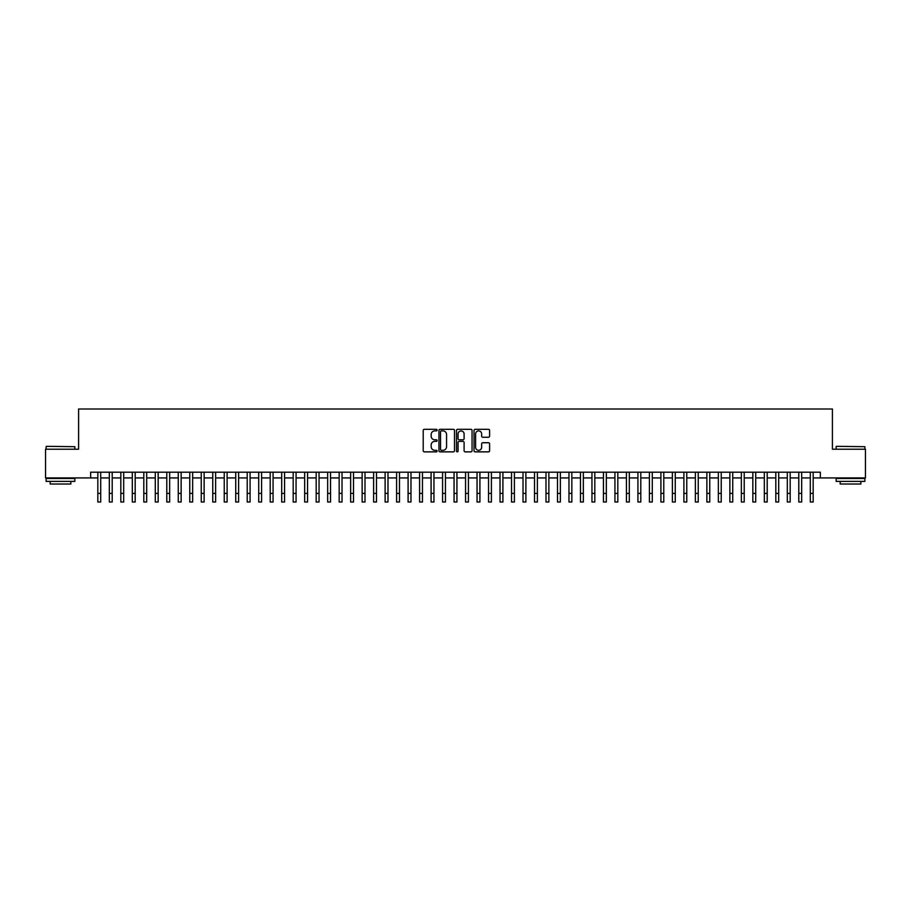 <?xml version="1.0" encoding="UTF-8"?>
<svg xmlns="http://www.w3.org/2000/svg" width="911" height="911" viewBox="0 0 911 911"><rect width="100%" height="100%" fill="white"/><g stroke="black" fill="none" stroke-linecap="round" stroke-linejoin="round"><path stroke-width="1.37" d="M437.109 430.106A0.786 0.786 0 0 0 436.323 429.309L424.344 429.309A1.127 1.127 0 0 0 423.216 430.436L423.216 450.74A1.127 1.127 0 0 0 424.344 451.867L436.323 451.867A0.786 0.786 0 0 0 437.109 451.082A0.786 0.786 0 0 0 436.323 450.296L434.775 450.296A3.61 3.61 0 0 1 431.165 446.686L431.165 444.989A3.61 3.61 0 0 1 434.775 441.38L436.323 441.38A0.786 0.786 0 0 0 437.109 440.594A0.786 0.786 0 0 0 436.323 439.797L434.775 439.797A3.61 3.61 0 0 1 431.165 436.187L431.165 434.501A3.61 3.61 0 0 1 434.775 430.892L436.323 430.892A0.786 0.786 0 0 0 437.109 430.106M488.467 437.257A1.127 1.127 0 0 0 489.594 436.13L489.594 430.436A1.127 1.127 0 0 0 488.467 429.309L475.155 429.309A1.127 1.127 0 0 0 474.027 430.436L474.027 450.74A1.127 1.127 0 0 0 475.155 451.867L488.467 451.867A1.127 1.127 0 0 0 489.594 450.74L489.594 443.862A1.127 1.127 0 0 0 488.467 442.735L482.773 442.735A1.127 1.127 0 0 0 481.646 443.862L481.646 447.278A3.018 3.018 0 0 1 478.628 450.296A3.018 3.018 0 0 1 475.61 447.278L475.61 433.909A3.018 3.018 0 0 1 478.628 430.892A3.018 3.018 0 0 1 481.646 433.909L481.646 436.13A1.127 1.127 0 0 0 482.773 437.257L488.467 437.257M90.656 477.933L45.55 477.933L45.55 449.214L78.585 449.214L78.585 408.993L832.415 408.993L832.415 449.214L865.45 449.214L865.45 477.933L820.344 477.933L820.344 472.194L90.656 472.194L90.656 477.933L97.83 477.933M454.509 430.436A1.127 1.127 0 0 0 453.382 429.309L440.07 429.309A1.127 1.127 0 0 0 438.943 430.436L438.943 450.74A1.127 1.127 0 0 0 440.07 451.867L453.382 451.867A1.127 1.127 0 0 0 454.509 450.74L454.509 430.436M457.618 429.309L470.93 429.309A1.127 1.127 0 0 1 472.057 430.436L472.057 450.74A1.127 1.127 0 0 1 470.93 451.867L465.225 451.867A1.127 1.127 0 0 1 464.098 450.74L464.098 442.507A1.127 1.127 0 0 0 462.97 441.38L459.19 441.38A1.127 1.127 0 0 0 458.062 442.507L458.062 451.082A0.786 0.786 0 0 1 457.276 451.867A0.786 0.786 0 0 1 456.491 451.082L456.491 430.436A1.127 1.127 0 0 1 457.618 429.309M100.711 477.933L109.331 477.933M112.201 477.933L120.821 477.933M123.691 477.933L132.311 477.933M135.181 477.933L143.801 477.933M146.671 477.933L155.291 477.933M158.161 477.933L166.781 477.933M169.651 477.933L178.271 477.933M181.141 477.933L189.761 477.933M192.642 477.933L201.251 477.933M204.132 477.933L212.753 477.933M215.622 477.933L224.243 477.933M227.112 477.933L235.733 477.933M238.602 477.933L247.223 477.933M250.092 477.933L258.713 477.933M261.582 477.933L270.203 477.933M273.072 477.933L281.693 477.933M284.562 477.933L293.183 477.933M296.064 477.933L304.673 477.933M307.554 477.933L316.174 477.933M319.044 477.933L327.664 477.933M330.534 477.933L339.154 477.933M342.024 477.933L350.644 477.933M353.514 477.933L362.134 477.933M365.004 477.933L373.624 477.933M376.494 477.933L385.114 477.933M387.984 477.933L396.604 477.933M399.485 477.933L408.094 477.933M410.975 477.933L419.595 477.933M422.465 477.933L431.085 477.933M433.955 477.933L442.575 477.933M445.445 477.933L454.065 477.933M456.935 477.933L465.555 477.933M468.425 477.933L477.045 477.933M479.915 477.933L488.535 477.933M491.405 477.933L500.025 477.933M502.906 477.933L511.515 477.933M514.396 477.933L523.016 477.933M525.886 477.933L534.506 477.933M537.376 477.933L545.996 477.933M548.866 477.933L557.486 477.933M560.356 477.933L568.976 477.933M571.846 477.933L580.466 477.933M583.336 477.933L591.956 477.933M594.826 477.933L603.446 477.933M606.327 477.933L614.936 477.933M617.817 477.933L626.438 477.933M629.307 477.933L637.928 477.933M640.797 477.933L649.418 477.933M652.287 477.933L660.908 477.933M663.777 477.933L672.398 477.933M675.267 477.933L683.888 477.933M686.757 477.933L695.378 477.933M698.247 477.933L706.868 477.933M709.749 477.933L718.358 477.933M721.239 477.933L729.859 477.933M732.729 477.933L741.349 477.933M744.219 477.933L752.839 477.933M755.709 477.933L764.329 477.933M767.199 477.933L775.819 477.933M778.689 477.933L787.309 477.933M790.179 477.933L798.799 477.933M801.669 477.933L810.289 477.933M813.17 477.933L820.344 477.933M441.311 430.892A0.786 0.786 0 0 0 440.525 431.677L440.525 449.499A0.786 0.786 0 0 0 441.311 450.296L442.951 450.296A3.61 3.61 0 0 0 446.561 446.686L446.561 434.501A3.61 3.61 0 0 0 442.951 430.892L441.311 430.892M464.098 433.966A3.018 3.018 0 0 0 461.08 430.949A3.018 3.018 0 0 0 458.062 433.966L458.062 438.669A1.127 1.127 0 0 0 459.19 439.797L462.97 439.797A1.127 1.127 0 0 0 464.098 438.669L464.098 433.966M97.83 493.398L100.711 493.398L100.711 502.007L97.83 502.007L97.83 472.194M100.711 493.398L100.711 472.194M46.472 446.333L74.85 446.686L46.472 446.333M60.49 481.384L46.119 481.384L46.119 478.514L74.85 478.514L74.85 481.384L60.49 481.384M70.83 481.384L70.83 484.026L50.151 484.026L50.151 481.384M836.492 446.333L864.881 446.686L836.492 446.333M850.51 481.384L836.15 481.384L836.15 478.514L864.881 478.514L864.881 481.384L850.51 481.384M860.849 481.384L860.849 484.026L840.17 484.026L840.17 481.384M109.331 493.398L112.201 493.398L112.201 502.007L109.331 502.007L109.331 472.194M112.201 493.398L112.201 472.194M120.821 493.398L123.691 493.398L123.691 502.007L120.821 502.007L120.821 472.194M123.691 493.398L123.691 472.194M132.311 493.398L135.181 493.398L135.181 502.007L132.311 502.007L132.311 472.194M135.181 493.398L135.181 472.194M143.801 493.398L146.671 493.398L146.671 502.007L143.801 502.007L143.801 472.194M146.671 493.398L146.671 472.194M155.291 493.398L158.161 493.398L158.161 502.007L155.291 502.007L155.291 472.194M158.161 493.398L158.161 472.194M166.781 493.398L169.651 493.398L169.651 502.007L166.781 502.007L166.781 472.194M169.651 493.398L169.651 472.194M178.271 493.398L181.141 493.398L181.141 502.007L178.271 502.007L178.271 472.194M181.141 493.398L181.141 472.194M189.761 493.398L192.642 493.398L192.642 502.007L189.761 502.007L189.761 472.194M192.642 493.398L192.642 472.194M201.251 493.398L204.132 493.398L204.132 502.007L201.251 502.007L201.251 472.194M204.132 493.398L204.132 472.194M212.753 493.398L215.622 493.398L215.622 502.007L212.753 502.007L212.753 472.194M215.622 493.398L215.622 472.194M224.243 493.398L227.112 493.398L227.112 502.007L224.243 502.007L224.243 472.194M227.112 493.398L227.112 472.194M235.733 493.398L238.602 493.398L238.602 502.007L235.733 502.007L235.733 472.194M238.602 493.398L238.602 472.194M247.223 493.398L250.092 493.398L250.092 502.007L247.223 502.007L247.223 472.194M250.092 493.398L250.092 472.194M258.713 493.398L261.582 493.398L261.582 502.007L258.713 502.007L258.713 472.194M261.582 493.398L261.582 472.194M270.203 493.398L273.072 493.398L273.072 502.007L270.203 502.007L270.203 472.194M273.072 493.398L273.072 472.194M281.693 493.398L284.562 493.398L284.562 502.007L281.693 502.007L281.693 472.194M284.562 493.398L284.562 472.194M293.183 493.398L296.064 493.398L296.064 502.007L293.183 502.007L293.183 472.194M296.064 493.398L296.064 472.194M304.673 493.398L307.554 493.398L307.554 502.007L304.673 502.007L304.673 472.194M307.554 493.398L307.554 472.194M316.174 493.398L319.044 493.398L319.044 502.007L316.174 502.007L316.174 472.194M319.044 493.398L319.044 472.194M327.664 493.398L330.534 493.398L330.534 502.007L327.664 502.007L327.664 472.194M330.534 493.398L330.534 472.194M339.154 493.398L342.024 493.398L342.024 502.007L339.154 502.007L339.154 472.194M342.024 493.398L342.024 472.194M350.644 493.398L353.514 493.398L353.514 502.007L350.644 502.007L350.644 472.194M353.514 493.398L353.514 472.194M362.134 493.398L365.004 493.398L365.004 502.007L362.134 502.007L362.134 472.194M365.004 493.398L365.004 472.194M373.624 493.398L376.494 493.398L376.494 502.007L373.624 502.007L373.624 472.194M376.494 493.398L376.494 472.194M385.114 493.398L387.984 493.398L387.984 502.007L385.114 502.007L385.114 472.194M387.984 493.398L387.984 472.194M396.604 493.398L399.485 493.398L399.485 502.007L396.604 502.007L396.604 472.194M399.485 493.398L399.485 472.194M408.094 493.398L410.975 493.398L410.975 502.007L408.094 502.007L408.094 472.194M410.975 493.398L410.975 472.194M419.595 493.398L422.465 493.398L422.465 502.007L419.595 502.007L419.595 472.194M422.465 493.398L422.465 472.194M431.085 493.398L433.955 493.398L433.955 502.007L431.085 502.007L431.085 472.194M433.955 493.398L433.955 472.194M442.575 493.398L445.445 493.398L445.445 502.007L442.575 502.007L442.575 472.194M445.445 493.398L445.445 472.194M454.065 493.398L456.935 493.398L456.935 502.007L454.065 502.007L454.065 472.194M456.935 493.398L456.935 472.194M465.555 493.398L468.425 493.398L468.425 502.007L465.555 502.007L465.555 472.194M468.425 493.398L468.425 472.194M477.045 493.398L479.915 493.398L479.915 502.007L477.045 502.007L477.045 472.194M479.915 493.398L479.915 472.194M488.535 493.398L491.405 493.398L491.405 502.007L488.535 502.007L488.535 472.194M491.405 493.398L491.405 472.194M500.025 493.398L502.906 493.398L502.906 502.007L500.025 502.007L500.025 472.194M502.906 493.398L502.906 472.194M511.515 493.398L514.396 493.398L514.396 502.007L511.515 502.007L511.515 472.194M514.396 493.398L514.396 472.194M523.016 493.398L525.886 493.398L525.886 502.007L523.016 502.007L523.016 472.194M525.886 493.398L525.886 472.194M534.506 493.398L537.376 493.398L537.376 502.007L534.506 502.007L534.506 472.194M537.376 493.398L537.376 472.194M545.996 493.398L548.866 493.398L548.866 502.007L545.996 502.007L545.996 472.194M548.866 493.398L548.866 472.194M557.486 493.398L560.356 493.398L560.356 502.007L557.486 502.007L557.486 472.194M560.356 493.398L560.356 472.194M568.976 493.398L571.846 493.398L571.846 502.007L568.976 502.007L568.976 472.194M571.846 493.398L571.846 472.194M580.466 493.398L583.336 493.398L583.336 502.007L580.466 502.007L580.466 472.194M583.336 493.398L583.336 472.194M591.956 493.398L594.826 493.398L594.826 502.007L591.956 502.007L591.956 472.194M594.826 493.398L594.826 472.194M603.446 493.398L606.327 493.398L606.327 502.007L603.446 502.007L603.446 472.194M606.327 493.398L606.327 472.194M614.936 493.398L617.817 493.398L617.817 502.007L614.936 502.007L614.936 472.194M617.817 493.398L617.817 472.194M626.438 493.398L629.307 493.398L629.307 502.007L626.438 502.007L626.438 472.194M629.307 493.398L629.307 472.194M637.928 493.398L640.797 493.398L640.797 502.007L637.928 502.007L637.928 472.194M640.797 493.398L640.797 472.194M649.418 493.398L652.287 493.398L652.287 502.007L649.418 502.007L649.418 472.194M652.287 493.398L652.287 472.194M660.908 493.398L663.777 493.398L663.777 502.007L660.908 502.007L660.908 472.194M663.777 493.398L663.777 472.194M672.398 493.398L675.267 493.398L675.267 502.007L672.398 502.007L672.398 472.194M675.267 493.398L675.267 472.194M683.888 493.398L686.757 493.398L686.757 502.007L683.888 502.007L683.888 472.194M686.757 493.398L686.757 472.194M695.378 493.398L698.247 493.398L698.247 502.007L695.378 502.007L695.378 472.194M698.247 493.398L698.247 472.194M706.868 493.398L709.749 493.398L709.749 502.007L706.868 502.007L706.868 472.194M709.749 493.398L709.749 472.194M718.358 493.398L721.239 493.398L721.239 502.007L718.358 502.007L718.358 472.194M721.239 493.398L721.239 472.194M729.859 493.398L732.729 493.398L732.729 502.007L729.859 502.007L729.859 472.194M732.729 493.398L732.729 472.194M741.349 493.398L744.219 493.398L744.219 502.007L741.349 502.007L741.349 472.194M744.219 493.398L744.219 472.194M752.839 493.398L755.709 493.398L755.709 502.007L752.839 502.007L752.839 472.194M755.709 493.398L755.709 472.194M764.329 493.398L767.199 493.398L767.199 502.007L764.329 502.007L764.329 472.194M767.199 493.398L767.199 472.194M775.819 493.398L778.689 493.398L778.689 502.007L775.819 502.007L775.819 472.194M778.689 493.398L778.689 472.194M787.309 493.398L790.179 493.398L790.179 502.007L787.309 502.007L787.309 472.194M790.179 493.398L790.179 472.194M798.799 493.398L801.669 493.398L801.669 502.007L798.799 502.007L798.799 472.194M801.669 493.398L801.669 472.194M810.289 493.398L813.17 493.398L813.17 502.007L810.289 502.007L810.289 472.194M813.17 493.398L813.17 472.194M46.119 449.214L46.119 446.686M52.679 478.514L52.679 477.933M68.302 478.514L68.302 477.933M74.85 449.214L74.85 446.686M836.15 449.214L836.15 446.686M842.698 478.514L842.698 477.933M858.321 478.514L858.321 477.933M864.881 449.214L864.881 446.686"/></g></svg>

